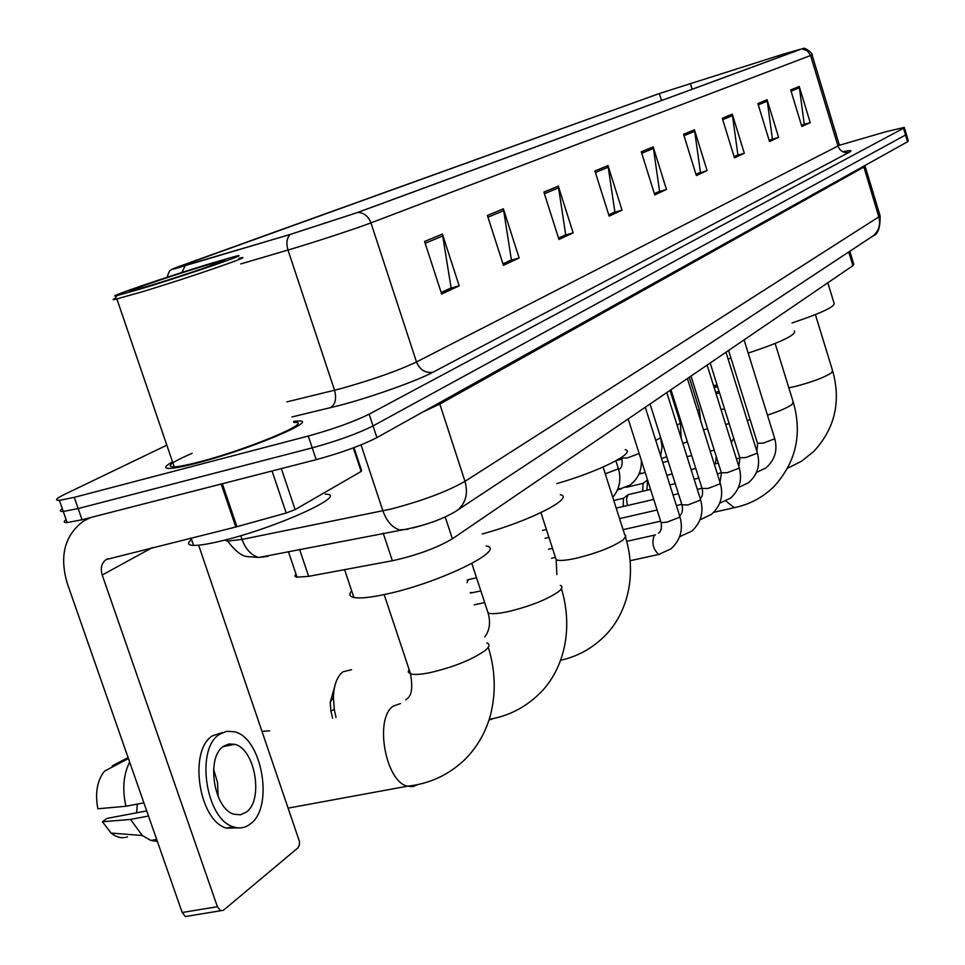 <?xml version="1.0" encoding="UTF-8"?>
<svg xmlns="http://www.w3.org/2000/svg" width="965" height="965" viewBox="0 0 965 965"><rect width="100%" height="100%" fill="white"/><g stroke="black" fill="none" stroke-linecap="round" stroke-linejoin="round"><path stroke-width="1.45" d="M849.839 251.25L853.748 264.12L852.903 265.677L452.38 538.808C436.675 548.048 416.675 555.357 392.369 560.749L308.655 576.346L296.569 577.215L294.868 576.141L295.917 573.861M66.127 519.677C63.28 521.727 63.618 522.704 67.14 522.584L82.037 519.737L316.182 459.666C341.32 452.802 361.561 445.456 376.893 437.615L907.57 141.746L908.318 140.842L906.4 134.424M166.824 445.167L64.667 494.333C56.079 498.543 54.33 500.546 59.408 500.353L74.269 497.349L308.281 436.035C333.42 429.075 353.709 421.789 369.137 414.178L903.529 128.249L905.544 135.004L373.021 425.915L905.544 135.004L907.57 141.746M308.281 436.035L312.238 447.856C337.376 440.945 357.641 433.623 373.021 425.915C357.641 433.623 337.376 440.945 312.238 447.856L78.153 508.555L312.238 447.856L316.182 459.666M67.14 522.584L63.268 511.474L78.153 508.555L63.268 511.474C59.758 511.631 59.432 510.714 62.303 508.7M172.518 461.825C164.279 466.445 163.531 468.64 170.274 468.411C175.69 468.097 184.605 466.312 197.041 463.067C249.223 449.714 321.791 419.087 297.847 421.03L293.493 421.428L297.847 421.03C321.791 419.087 249.223 449.714 197.041 463.067C184.605 466.312 175.69 468.097 170.274 468.411C163.531 468.64 164.279 466.445 172.518 461.825M783.315 54.161L801.227 49.07L357.05 212.662L290.779 234.254L174.279 268.897C170.684 269.742 172.361 268.909 179.309 266.388L659.348 93.545L783.315 54.161M783.532 54.076L658.709 93.75L171.372 269.476L290.067 234.507L358.015 212.36L801.903 48.865L783.532 54.076M424.576 241.455L441.656 294.023L459.183 285.869L442.404 234.085L424.576 241.455M441.162 292.504L451.113 287.884L442.404 234.085M449.907 288.451L459.183 285.869M487.409 215.46L503.428 265.303L519.146 257.981L503.392 208.838L487.409 215.46M502.958 263.855L511.414 259.935L503.392 208.838M510.244 260.478L519.146 257.981M543.886 192.095L558.964 239.465L573.15 232.867L558.301 186.124L543.886 192.095M558.518 238.09L565.719 234.76L558.301 186.124M564.597 235.279L573.15 232.867M594.923 170.974L609.156 216.124L622.027 210.141L607.998 165.558L594.923 170.974M608.746 214.809L614.874 211.974L607.998 165.558M613.8 212.469L622.027 210.141M790.709 89.95L801.843 126.511L810.226 122.615L799.225 86.428L790.709 89.95M801.517 125.45L804.231 124.195L799.225 86.428M803.326 124.618L810.226 122.615M757.875 103.545L769.515 141.541L778.586 137.332L767.091 99.733L757.875 103.545M771.445 139.382L769.189 140.492L772.386 138.948L767.091 99.733M771.469 139.43L778.586 137.332M722.278 118.273L734.474 157.838L744.317 153.266L732.278 114.135L722.278 118.273M734.112 156.692L737.911 154.931L732.278 114.135M736.934 155.389L744.317 153.266M683.558 134.292L696.356 175.57L707.08 170.576L694.45 129.792L683.558 134.292M695.994 174.363L700.445 172.301L694.45 129.792M696.006 174.424L707.08 170.576M641.267 151.794L654.765 194.918L666.477 189.466L653.184 146.861L641.267 151.794M654.367 193.663L659.59 191.239L653.184 146.861M658.552 191.721L666.477 189.466M903.529 128.249L904.301 127.404L886.015 131.698L839.405 145.257M564.609 235.339L558.542 238.15M510.268 260.538L502.982 263.915M449.919 288.511L441.186 292.564M736.946 155.437L734.136 156.74M803.338 124.654L801.529 125.498M613.812 212.529L608.758 214.869M658.564 191.77L654.379 193.712M714.16 387.616L717.622 386.748M717.043 384.914L713.533 385.638M716.054 393.696L719.564 392.972M717.357 385.904L713.919 386.881M719.07 391.38L715.596 392.248M792.012 322.937C821.673 313.022 835.678 306.387 834.001 303.034L827.813 282.793M728.068 358.908L730.988 358.136M748.189 353.106C781.083 342.177 796.499 334.783 794.46 330.923M556.757 483.61C598.77 471.668 636.84 452.452 625.175 449.594M332.599 718.153L330.838 710.867L330.235 702.279L334.529 687.201M351.574 669.686L342.961 671.797C337.111 676.417 333.926 684.836 333.42 697.044L334.3 709.601L336.037 717.465M482.307 533.959C529.399 521.233 575.273 497.747 560.327 494.695M351.682 590.857C348.727 594.295 349.463 596.503 353.902 597.492C360.054 598.662 371.03 597.492 386.856 594.006C439.98 582.619 507.723 549.266 486.227 545.937M269.645 730.819L262.215 731.301M646.924 490.232L647.539 479.894M642.726 491.209L643.064 483.429L647.358 480.051M627.407 505.527L626.49 498.893L628.119 494.659L650.543 489.388M623.161 506.504L623.462 498.314L627.817 494.888M281.334 468.604L295.121 509.592L361.139 471.451L353.311 447.881M90.806 517.493L83.497 521.088C64.619 535.249 59.227 556.057 67.309 583.499L182.192 912.516L217.378 906.702L102.218 575.019C100.239 568.264 101.518 563.126 106.078 559.567L235.786 527.011L221.202 484.032M188.296 916.062L185.389 916.533L182.192 912.516M217.378 906.702L220.551 910.755L223.422 910.284L297.823 847.958L299.259 845.497L299.584 841.866L198.621 545.189M353.986 447.639L361.586 470.522L361.139 471.451M295.121 509.592L286.207 513.018L235.786 527.011M246.268 812.156C263.915 800.142 255.074 748.695 234.724 744.317L228.958 743.955L223.603 746.259C205.822 756.958 213.651 808.923 233.976 814.231L240.394 814.822L246.268 812.156M218.186 796.728L217.547 782.603L213.579 769.153M136.62 812.82L137.307 804.098M222.831 732.459L212.577 735.752C188.284 749.986 198.621 820.672 226.329 828.091L238.874 827.898M219.501 734.353C195.292 748.575 205.678 819.369 233.325 826.812C239.513 828.899 245.182 827.958 250.333 823.965C274.289 807.319 262.034 737.477 234.35 731.747L226.666 731.301L219.501 734.353M129.66 762.073C123.399 774.509 122.157 789.249 125.908 806.27L97.839 808.779C94.956 792.989 97.163 780.456 104.461 771.192L128.417 758.526M143.894 802.844L125.908 806.27M146.716 810.914L107.187 818.368L102.411 821.77L130.504 819.418L148.501 816.04M130.504 819.418L142.325 835.521L150.89 840.455L157.367 841.432M128.08 757.537L112.145 765.981L112.483 766.946M102.411 821.77L111.096 833.06C116.56 837.439 122.024 838.706 127.477 836.86M142.253 288.463C191.565 273.553 260.417 249.573 232.782 257.052L209.96 263.686C167.403 276.569 102.386 298.812 116.669 295.688L142.253 288.463M115.366 298.366C112.555 299.584 112.374 299.958 114.823 299.476L141.59 291.973C190.214 277.317 260.393 252.975 238.898 258.343M192.107 453.297C171.312 462.307 165.365 466.843 174.255 466.903C179.333 466.602 187.717 464.925 199.405 461.873C248.282 449.364 316.315 420.656 293.843 422.477M191.565 539.423C186.981 543.186 187.668 545.189 193.615 545.418C199.369 545.514 208.717 543.995 221.673 540.858C276.195 528.012 350.705 493.935 325.302 494.201M202.409 266.449C165.763 277.534 112.169 296.134 134.219 290.175L150.468 285.459C183.893 275.351 233.699 258.27 223.036 260.622L202.409 266.449M848.742 251.974L852.903 265.677M299.608 549.495L308.655 576.346M383.202 533.138L392.369 560.749M445.191 516.926L452.38 538.808M224.749 540.086L227.595 541.088L242.034 539.423L390.97 509.062C422.441 500.799 447.109 491.559 464.973 481.342L878.825 216.884L879.899 215.159L865.123 166.197M863.639 166.245L878.825 216.884C880.755 224.543 878.862 230.864 873.168 235.858L870.792 237.426M361.031 444.901L382.912 510.871C386.663 521.269 392.236 527.614 399.619 529.93L408.086 529.194M864.942 165.51L863.808 167.114L439.714 404.118L423.333 411.729M376.893 437.615L369.137 414.178M82.037 519.737L74.269 497.349M240.755 535.672L242.034 539.423C245.713 549.338 251.31 555.357 258.837 557.468L406.977 529.037C428.002 524.634 444.986 518.265 457.917 509.942C465.926 502.729 468.278 493.199 464.973 481.342L439.401 402.767M422.248 525.382L412.755 527.988M227.052 539.495L227.595 541.088C235.388 551.329 242.155 556.503 247.884 556.636L258.837 557.468L268.198 556.322L260.852 557.07M880.104 215.81C880.297 227.728 877.981 234.411 873.168 235.858L453.9 512.499M842.819 151.758C850.792 150.058 852.879 150.263 849.103 152.349L433.008 372.213C425.408 373.358 419.908 369.945 416.506 361.971L837.97 146.005L839.236 144.678L812.06 54.872M433.008 372.213C417.326 380.717 372.176 396.844 340.235 405.264L291.985 416.952M290.067 234.507C286.75 238.162 286.05 243.337 287.98 250.032L334.541 390.222L342.454 388.183C373.479 379.39 398.171 370.656 416.506 361.971L370.958 222.867C356.157 228.56 312.684 242.818 287.98 250.032L240.768 263.928M185.087 265.894L181.915 272.468M358.015 212.36C364.143 212.915 368.461 216.413 370.958 222.867L810.564 55.5L807.259 50.687L801.903 48.865M802.832 48.503C805.148 46.694 814.424 55.186 812.011 54.728L810.564 55.5L837.97 146.005C840.093 151.179 843.796 153.302 849.103 152.349M286.943 401.862L334.541 390.222C336.761 398.69 335.35 404.54 330.32 407.785M179.309 266.388L179.671 267.438M778.586 55.644L779.081 57.224M690.337 83.412L692.146 89.25M659.348 93.545L661.52 100.529M641.737 153.278L653.522 148.381M683.992 135.715L694.776 131.24M722.701 119.636L732.592 115.535M758.273 104.847L767.38 101.072M791.095 91.217L799.502 87.719M595.417 172.53L608.36 167.15M544.405 193.724L558.687 187.789M487.952 217.185L503.814 210.599M425.167 243.277L442.839 235.93M815.401 314.614L832.505 370.427L831.613 372.731C824.81 377.267 812.892 381.79 795.848 386.29L788.839 387.846M775.136 343.492L793.121 401.681L792.108 404.395C787.802 407.58 779.587 411.162 767.452 415.131M737.055 507.059L734.317 507.662L725.921 501.052M715.463 463.815L716.223 456.445M750.179 419.775L747.224 420.366M603.077 467.048L624.717 534.755L625.899 536.021L623.233 539.785C612.908 546.902 597.239 553.054 576.238 558.253C566.093 560.46 559.41 560.991 556.214 559.833L555.333 557.095M560.327 585.369C562.897 586.467 562.342 588.529 558.675 591.545C547.095 599.579 530.219 606.273 508.048 611.641C498.205 613.704 491.559 614.174 488.109 613.052L486.951 609.518M493.935 718.406L488.978 720.083M486.83 642.931C490.244 644.222 489.641 646.779 485.009 650.591C471.933 659.746 453.659 667.08 430.173 672.617C420.8 674.511 414.262 674.921 410.559 673.847L408.243 672.074L409.027 669.252M417.893 784.545L412.875 786.632L407.399 786.198C385.361 781.553 374.251 718.467 393.165 706.199L400.608 703.521M757.501 443.261L763.279 443.128L774.075 439.039L774.557 438.014L744.087 339.885M739.793 457.687L745.631 457.615L756.681 453.405L757.175 452.308L725.994 352.225M721.337 472.729L727.224 472.717L738.527 468.399L739.057 467.229L707.116 365.096M702.062 488.423L707.996 488.471L719.588 484.032L720.131 482.79L687.406 378.533M701.024 519.375L711.482 514.321C720.734 505.937 723.678 495.612 720.3 483.32M681.941 504.828L687.924 504.948L699.806 500.377L700.373 499.038L666.815 392.586M680.964 536.383L679.674 536.6M467.012 582.631L468.399 579.676L476.541 577.782M660 554.163L658.745 554.429C653.04 549.23 651.544 542.849 654.27 535.273L655.476 534.839M660.904 521.981L661.109 522.62L666.924 522.174L679.119 517.469L679.71 516.034L645.271 407.266M472.512 592.775L470.257 592.51M697.574 410.921L699.299 409.281L689.251 377.279M662.147 458.411L661.532 458.616M677.153 425.384L680.289 423.032L670.012 390.403M642.063 473.453L639.457 472.898M655.766 440.438L660.675 437.579M621.098 489.134L618.107 488.362M621.725 458.049L627.347 457.929L639.144 453.502M605.224 473.803L617.455 469.231L618.155 467.941L615.887 460.812M102.218 575.019L152.398 547.565M222.348 483.742L236.932 526.709M286.207 513.018L272.058 470.992M288.439 551.678L297.087 577.311M171.372 269.476C169.731 272.082 170.274 267.486 167.174 277.245M904.386 127.682L906.304 134.123M59.408 500.353L63.268 511.474M720.915 409.22L724.655 409.244M832.807 371.392C841.094 401.947 834.797 428.593 813.893 451.318L801.662 461.149L787.669 468.206M729.142 423.599L725.668 424.443M707.562 428.834L703.509 429.823M793.495 402.875C802.337 434.648 795.823 462.549 773.954 486.589C762.772 497.494 749.564 504.514 734.317 507.662L713.738 512.319M714.257 450.173L710.204 451.15M691.712 455.552L687.02 456.674M668.13 461.173L662.75 462.464M733.774 438.448L731.265 442.332M625.561 537.336C637.648 576.974 626.273 615.622 603.692 636.96C591.461 648.842 577.07 656.622 560.556 660.289M484.671 602.57L474.31 604.838M540.943 512.632L556.214 559.833L556.853 574.645M561.425 588.686C574.537 631.942 562.028 672.521 538.82 694.257C524.767 707.779 508.241 716.126 489.219 719.311M330.838 710.867L334.3 709.601M330.235 702.279L333.42 697.044M471.849 563.488L488.109 613.052C490.727 622.244 489.677 630.133 484.937 636.731L484.828 636.852M488.29 647.25C495.371 670.229 496.106 692.774 490.522 714.872C485.865 732.049 477.337 746.934 464.937 759.503C448.616 774.992 429.437 783.882 407.399 786.198L288.451 808.067M353.902 597.492L344.589 569.652M384.154 594.597L410.559 673.847C412.706 686.766 411.838 694.8 407.942 697.985L405.734 699.866M756.439 472.464L766.029 467.82C774.943 459.907 777.826 450.112 774.678 438.412M756.874 451.355L757.622 443.671L728.587 350.452M739.841 458.073L736.44 458.87M718.322 463.14L714.269 464.093M695.777 468.459L691.085 469.557M672.195 474.02L666.803 475.287M626.249 487.325L643.185 483.344M738.466 487.506L748.611 482.669C757.634 474.611 760.529 464.647 757.32 452.754M738.828 466.505L739.938 458.134L710.192 362.997M721.289 472.85L717.309 473.779M698.817 478.109L694.125 479.207M675.235 483.622L669.843 484.876M613.764 500.509L623.595 498.217M719.709 503.199L730.445 498.157C739.576 489.943 742.495 479.798 739.202 467.711M719.974 482.271L721.482 473.212L691.012 376.085M702.013 488.254L697.309 489.339M678.431 493.718L673.039 494.961M653.739 499.424L616.201 508.121M700.252 498.676C702.424 496.649 703.087 493.417 702.231 488.966L670.977 389.739M681.785 504.333L676.393 505.576M657.093 510.003L619.554 518.615M545.08 538.301L548.964 537.421M679.637 536.661L691.676 531.208C701.06 522.656 704.016 512.125 700.554 499.617M679.625 515.768C682.183 513.875 683.015 510.425 682.122 505.419L650.048 404.009M660.639 521.148L623.088 529.664M548.627 549.254L552.511 548.373M468.64 579.519L467.096 580.146M630.217 560.713L658.745 554.429L670.977 548.856C680.482 540.123 683.461 529.399 679.915 516.673M470.438 593.053L480.847 590.93M658.516 533.187C661.097 531.462 661.954 527.939 661.109 522.62L628.167 418.931M654.451 535.129L626.743 541.353M555.152 557.42L551.534 558.24M700.662 420.776L699.408 409.655M682.882 443.574L687.345 441.693M680.675 424.31L681.507 423.177M681.218 438.267L680.422 423.43M661.508 458.568L666.743 456.795M660.675 455.902L662.038 446.831L660.615 437.796M622.039 459.135L616.49 460.474M638.914 474.189L645.175 472.464M617.479 489.979L629.988 485.081C637.962 478.978 641.749 470.763 641.351 460.426M618.999 469.388C621.774 467.904 622.727 464.286 621.882 458.544L621.52 457.41M612.775 497.385C619.651 488.797 621.508 479.159 618.336 468.459M546.407 529.532L542.523 530.424M106.078 559.567L107.658 558.723M220.551 910.755L185.389 916.533M223.096 746.645L234.724 744.317M226.329 828.091L233.325 826.812M150.89 840.455L156.656 839.405M111.096 833.06L142.325 835.521M222.686 261.346L223.036 260.622M193.615 545.418L191.082 538.024M174.255 466.903L116.898 299.017M116.669 295.688L114.823 299.476"/></g></svg>
